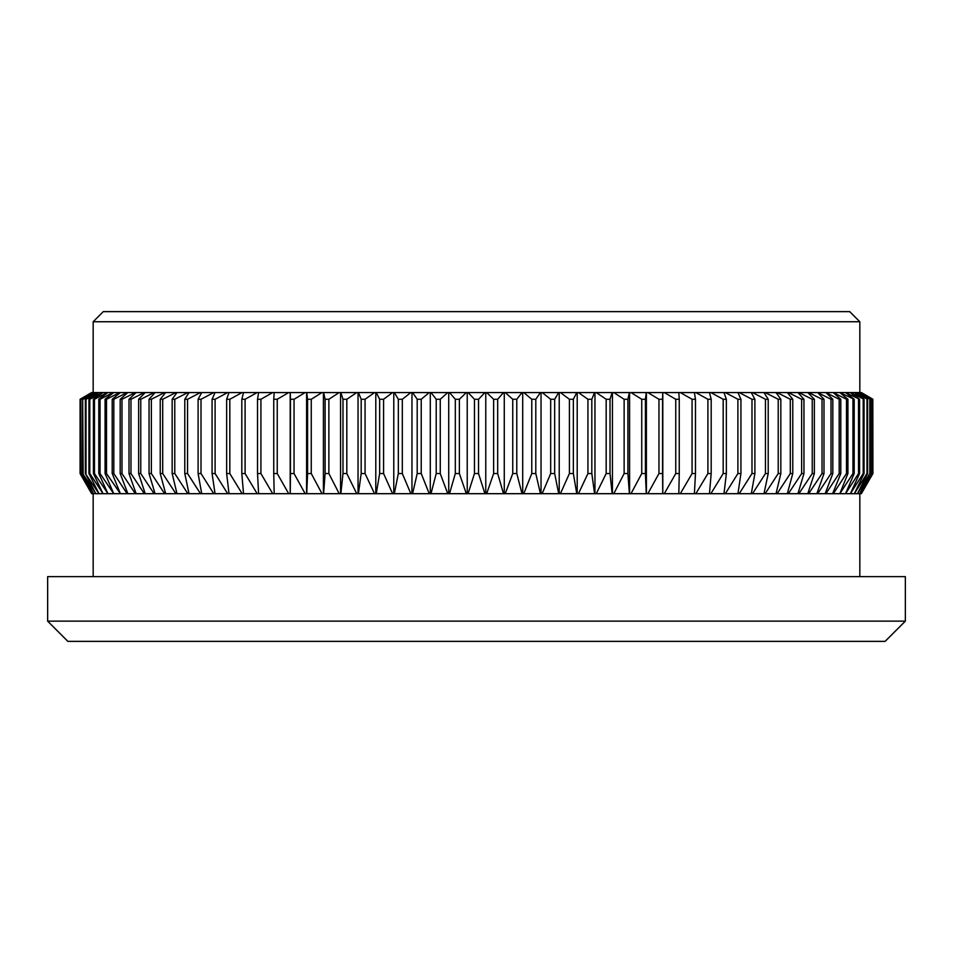 <?xml version="1.0" encoding="UTF-8"?>
<svg xmlns="http://www.w3.org/2000/svg" width="953" height="953" viewBox="0 0 953 953"><rect width="100%" height="100%" fill="white"/><g stroke="black" fill="none" stroke-linecap="round" stroke-linejoin="round"><path stroke-width="1.43" d="M905.35 621.142L885.123 641.369L67.877 641.369L47.65 621.142L905.35 621.142L905.35 576.636L47.65 576.636L47.65 621.142M93.168 321.745L103.281 311.631L849.719 311.631L859.832 321.745L93.168 321.745L93.168 392.553M478.537 473.546L484.922 493.69L468.078 493.69L474.463 473.546L478.537 473.546L478.537 399.271L474.463 399.271L468.078 392.553L466.327 392.553L459.37 399.271L455.32 399.271L449.494 392.553L447.755 392.553L440.25 399.271L436.212 399.271L430.982 392.553L429.243 392.553L421.226 399.271L417.2 399.271L412.566 392.553L410.85 392.553L402.321 399.271L398.33 399.271L394.316 392.553L392.6 392.553L383.594 399.271L379.639 399.271L376.244 392.553L374.553 392.553L365.07 399.271L361.187 399.271L358.411 392.553L356.744 392.553L346.821 399.271L342.985 399.271L340.852 392.553L339.208 392.553L328.868 399.271L325.104 399.271L323.603 392.553L322.007 392.553L311.262 399.271L307.581 399.271L306.723 392.553L305.151 392.553L294.048 399.271L290.451 399.271L290.236 392.553L288.699 392.553L277.252 399.271L273.749 399.271L274.178 392.553L288.699 392.553M474.463 473.546L474.463 399.271M860.857 493.69L859.642 493.69L871.792 473.546L860.94 493.69L872.817 473.546L872.817 399.271L860.94 392.553L872.09 399.271L859.642 392.553L870.327 399.271L857.438 392.553L867.659 399.271L854.353 392.553L864.073 399.271L850.374 392.553L859.582 399.271L845.537 392.553L854.198 399.271L839.831 392.553L847.932 399.271L846.49 399.271L833.267 392.553L840.796 399.271L839.176 399.271L825.882 392.553L832.815 399.271L831.016 399.271L817.674 392.553L824 399.271L822.022 399.271L808.668 392.553L807.787 392.553L814.362 399.271L812.23 399.271L798.9 392.553L797.935 392.553L803.951 399.271L801.64 399.271L788.369 392.553L787.333 392.553L792.765 399.271L790.299 399.271L777.112 392.553L776.016 392.553L780.841 399.271L778.22 399.271L765.152 392.553L763.984 392.553L768.213 399.271L765.45 399.271L752.513 392.553L751.286 392.553L754.895 399.271L751.988 399.271L739.23 392.553L737.944 392.553L740.934 399.271L737.896 399.271L725.34 392.553L723.994 392.553L726.353 399.271L723.184 399.271L710.867 392.553L709.473 392.553L711.188 399.271L707.9 399.271L695.845 392.553L694.403 392.553L695.476 399.271L692.081 399.271L680.311 392.553L678.822 392.553L679.251 399.271L675.748 399.271L664.301 392.553L662.764 392.553L662.549 399.271L658.952 399.271L647.849 392.553L646.277 392.553L645.419 399.271L641.738 399.271L630.993 392.553L629.397 392.553L627.896 399.271L624.132 399.271L613.792 392.553L612.148 392.553L610.015 399.271L606.179 399.271L596.256 392.553L594.589 392.553L591.813 399.271L587.93 399.271L578.447 392.553L576.756 392.553L573.361 399.271L569.406 399.271L560.4 392.553L558.684 392.553L554.67 399.271L550.679 399.271L542.15 392.553L540.434 392.553L535.8 399.271L531.774 399.271L523.757 392.553L522.018 392.553L516.788 399.271L512.75 399.271L505.245 392.553L503.506 392.553L497.68 399.271L493.63 399.271L486.673 392.553L484.922 392.553L478.537 399.271M872.817 473.546L860.94 493.69M861.357 493.69L872.912 473.546L872.817 399.271M860.94 392.553L872.912 399.271L861.357 392.553M859.475 493.69L857.438 493.69L869.839 473.546L859.642 493.69M872.09 473.546L872.09 399.271M871.792 473.546L871.792 399.271M859.642 392.553L860.857 392.553M857.188 493.69L854.353 493.69L866.98 473.546L867.659 473.546L857.438 493.69M870.327 473.546L870.327 399.271M869.839 473.546L869.839 399.271M857.438 392.553L859.475 392.553M854.019 493.69L850.374 493.69L863.204 473.546L864.073 473.546L854.353 493.69M867.659 473.546L867.659 399.271M866.98 473.546L866.98 399.271M854.353 392.553L857.188 392.553M849.957 493.69L845.537 493.69L858.522 473.546L859.582 473.546L850.374 493.69M864.073 473.546L864.073 399.271M863.204 473.546L863.204 399.271M850.374 392.553L854.019 392.553M845.037 493.69L839.831 493.69L852.947 473.546L854.198 473.546L845.537 493.69M859.582 473.546L859.582 399.271M858.522 473.546L858.522 399.271M845.537 392.553L849.957 392.553M839.248 493.69L833.267 493.69L846.49 473.546L847.932 473.546L839.831 493.69M854.198 473.546L854.198 399.271M852.947 473.546L852.947 399.271M839.831 392.553L845.037 392.553M832.612 493.69L825.882 493.69L839.176 473.546L840.796 473.546L832.612 493.69L833.267 493.69M847.932 473.546L847.932 399.271M846.49 473.546L846.49 399.271M833.267 392.553L839.248 392.553M825.143 493.69L817.674 493.69L831.016 473.546L832.815 473.546L825.143 493.69L825.882 493.69M840.796 473.546L840.796 399.271M839.176 473.546L839.176 399.271M825.882 392.553L832.612 392.553M816.864 493.69L808.668 493.69L822.022 473.546L824 473.546L816.864 493.69L817.674 493.69M832.815 473.546L832.815 399.271M831.016 473.546L831.016 399.271M817.674 392.553L825.143 392.553M807.787 493.69L798.9 493.69L812.23 473.546L814.362 473.546L807.787 493.69L808.668 493.69M824 473.546L824 399.271M822.022 473.546L822.022 399.271M808.668 392.553L816.864 392.553M797.935 493.69L788.369 493.69L801.64 473.546L803.951 473.546L797.935 493.69L798.9 493.69M814.362 473.546L814.362 399.271M812.23 473.546L812.23 399.271M798.9 392.553L807.787 392.553M787.333 493.69L777.112 493.69L790.299 473.546L792.765 473.546L787.333 493.69L788.369 493.69M803.951 473.546L803.951 399.271M801.64 473.546L801.64 399.271M788.369 392.553L797.935 392.553M776.016 493.69L765.152 493.69L778.22 473.546L780.841 473.546L776.016 493.69L777.112 493.69M792.765 473.546L792.765 399.271M790.299 473.546L790.299 399.271M777.112 392.553L787.333 392.553M763.984 493.69L752.513 493.69L765.45 473.546L768.213 473.546L763.984 493.69L765.152 493.69M780.841 473.546L780.841 399.271M778.22 473.546L778.22 399.271M765.152 392.553L776.016 392.553M751.286 493.69L739.23 493.69L751.988 473.546L754.895 473.546L751.286 493.69L752.513 493.69M768.213 473.546L768.213 399.271M765.45 473.546L765.45 399.271M752.513 392.553L763.984 392.553M737.944 493.69L725.34 493.69L737.896 473.546L740.934 473.546L737.944 493.69L739.23 493.69M754.895 473.546L754.895 399.271M751.988 473.546L751.988 399.271M739.23 392.553L751.286 392.553M723.994 493.69L710.867 493.69L723.184 473.546L726.353 473.546L723.994 493.69L725.34 493.69M740.934 473.546L740.934 399.271M737.896 473.546L737.896 399.271M725.34 392.553L737.944 392.553M709.473 493.69L695.845 493.69L707.9 473.546L711.188 473.546L709.473 493.69L710.867 493.69M726.353 473.546L726.353 399.271M723.184 473.546L723.184 399.271M710.867 392.553L723.994 392.553M694.403 493.69L680.311 493.69L692.081 473.546L695.476 473.546L694.403 493.69L695.845 493.69M711.188 473.546L711.188 399.271M707.9 473.546L707.9 399.271M695.845 392.553L709.473 392.553M678.822 493.69L664.301 493.69L675.748 473.546L679.251 473.546L678.822 493.69L680.311 493.69M695.476 473.546L695.476 399.271M692.081 473.546L692.081 399.271M680.311 392.553L694.403 392.553M662.764 493.69L647.849 493.69L658.952 473.546L662.549 473.546L662.764 493.69L664.301 493.69M679.251 473.546L679.251 399.271M675.748 473.546L675.748 399.271M664.301 392.553L678.822 392.553M646.277 493.69L630.993 493.69L641.738 473.546L645.419 473.546L646.277 493.69L647.849 493.69M662.549 473.546L662.549 399.271M658.952 473.546L658.952 399.271M647.849 392.553L662.764 392.553M629.397 493.69L613.792 493.69L624.132 473.546L627.896 473.546L629.397 493.69L630.993 493.69M645.419 473.546L645.419 399.271M641.738 473.546L641.738 399.271M630.993 392.553L646.277 392.553M612.148 493.69L596.256 493.69L606.179 473.546L610.015 473.546L612.148 493.69L613.792 493.69M627.896 473.546L627.896 399.271M624.132 473.546L624.132 399.271M613.792 392.553L629.397 392.553M594.589 493.69L578.447 493.69L587.93 473.546L591.813 473.546L594.589 493.69L596.256 493.69M610.015 473.546L610.015 399.271M606.179 473.546L606.179 399.271M596.256 392.553L612.148 392.553M576.756 493.69L560.4 493.69L569.406 473.546L573.361 473.546L576.756 493.69L578.447 493.69M591.813 473.546L591.813 399.271M587.93 473.546L587.93 399.271M578.447 392.553L594.589 392.553M558.684 493.69L542.15 493.69L550.679 473.546L554.67 473.546L558.684 493.69L560.4 493.69M573.361 473.546L573.361 399.271M569.406 473.546L569.406 399.271M560.4 392.553L576.756 392.553M540.434 493.69L523.757 493.69L531.774 473.546L535.8 473.546L540.434 493.69L542.15 493.69M554.67 473.546L554.67 399.271M550.679 473.546L550.679 399.271M542.15 392.553L558.684 392.553M522.018 493.69L505.245 493.69L512.75 473.546L516.788 473.546L522.018 493.69L523.757 493.69M535.8 473.546L535.8 399.271M531.774 473.546L531.774 399.271M523.757 392.553L540.434 392.553M503.506 493.69L486.673 493.69L493.63 473.546L497.68 473.546L503.506 493.69L505.245 493.69M516.788 473.546L516.788 399.271M512.75 473.546L512.75 399.271M505.245 392.553L522.018 392.553M484.922 493.69L486.673 493.69M497.68 473.546L497.68 399.271M493.63 473.546L493.63 399.271M486.673 392.553L503.506 392.553M466.327 493.69L449.494 493.69L455.32 473.546L459.37 473.546L466.327 493.69L468.078 493.69M468.078 392.553L484.922 392.553M447.755 493.69L430.982 493.69L436.212 473.546L440.25 473.546L447.755 493.69L449.494 493.69M459.37 473.546L459.37 399.271M455.32 473.546L455.32 399.271M449.494 392.553L466.327 392.553M429.243 493.69L412.566 493.69L417.2 473.546L421.226 473.546L429.243 493.69L430.982 493.69M440.25 473.546L440.25 399.271M436.212 473.546L436.212 399.271M430.982 392.553L447.755 392.553M410.85 493.69L394.316 493.69L398.33 473.546L402.321 473.546L410.85 493.69L412.566 493.69M421.226 473.546L421.226 399.271M417.2 473.546L417.2 399.271M412.566 392.553L429.243 392.553M392.6 493.69L376.244 493.69L379.639 473.546L383.594 473.546L392.6 493.69L394.316 493.69M402.321 473.546L402.321 399.271M398.33 473.546L398.33 399.271M394.316 392.553L410.85 392.553M374.553 493.69L358.411 493.69L361.187 473.546L365.07 473.546L374.553 493.69L376.244 493.69M383.594 473.546L383.594 399.271M379.639 473.546L379.639 399.271M376.244 392.553L392.6 392.553M356.744 493.69L340.852 493.69L342.985 473.546L346.821 473.546L356.744 493.69L358.411 493.69M365.07 473.546L365.07 399.271M361.187 473.546L361.187 399.271M358.411 392.553L374.553 392.553M339.208 493.69L323.603 493.69L325.104 473.546L328.868 473.546L339.208 493.69L340.852 493.69M346.821 473.546L346.821 399.271M342.985 473.546L342.985 399.271M340.852 392.553L356.744 392.553M322.007 493.69L306.723 493.69L307.581 473.546L311.262 473.546L322.007 493.69L323.603 493.69M328.868 473.546L328.868 399.271M325.104 473.546L325.104 399.271M323.603 392.553L339.208 392.553M305.151 493.69L290.236 493.69L290.451 473.546L294.048 473.546L305.151 493.69L306.723 493.69M311.262 473.546L311.262 399.271M307.581 473.546L307.581 399.271M306.723 392.553L322.007 392.553M288.699 493.69L274.178 493.69L273.749 473.546L277.252 473.546L288.699 493.69L290.236 493.69M294.048 473.546L294.048 399.271M290.451 473.546L290.451 399.271M290.236 392.553L305.151 392.553M277.252 473.546L277.252 399.271M273.749 473.546L273.749 399.271M272.689 493.69L258.597 493.69L257.524 473.546L260.919 473.546L272.689 493.69L274.178 493.69M260.919 473.546L260.919 399.271L257.524 399.271L258.597 392.553L272.689 392.553L260.919 399.271M257.524 473.546L257.524 399.271M274.178 392.553L272.689 392.553M257.155 493.69L243.527 493.69L241.812 473.546L245.1 473.546L257.155 493.69L258.597 493.69M245.1 473.546L245.1 399.271L241.812 399.271L243.527 392.553L257.155 392.553L245.1 399.271M241.812 473.546L241.812 399.271M258.597 392.553L257.155 392.553M242.133 493.69L229.006 493.69L226.647 473.546L229.816 473.546L242.133 493.69L243.527 493.69M229.816 473.546L229.816 399.271L226.647 399.271L229.006 392.553L242.133 392.553L229.816 399.271M226.647 473.546L226.647 399.271M243.527 392.553L242.133 392.553M227.66 493.69L215.056 493.69L212.066 473.546L215.104 473.546L227.66 493.69L229.006 493.69M215.104 473.546L215.104 399.271L212.066 399.271L215.056 392.553L227.66 392.553L215.104 399.271M212.066 473.546L212.066 399.271M229.006 392.553L227.66 392.553M213.77 493.69L201.714 493.69L198.105 473.546L201.012 473.546L213.77 493.69L215.056 493.69M201.012 473.546L201.012 399.271L198.105 399.271L201.714 392.553L213.77 392.553L201.012 399.271M198.105 473.546L198.105 399.271M215.056 392.553L213.77 392.553M200.487 493.69L189.016 493.69L184.787 473.546L187.55 473.546L200.487 493.69L201.714 493.69M187.55 473.546L187.55 399.271L184.787 399.271L189.016 392.553L200.487 392.553L187.55 399.271M184.787 473.546L184.787 399.271M201.714 392.553L200.487 392.553M187.848 493.69L176.984 493.69L172.159 473.546L174.78 473.546L187.848 493.69L189.016 493.69M174.78 473.546L174.78 399.271L172.159 399.271L176.984 392.553L187.848 392.553L174.78 399.271M172.159 473.546L172.159 399.271M189.016 392.553L187.848 392.553M175.888 493.69L165.667 493.69L160.235 473.546L162.701 473.546L175.888 493.69L176.984 493.69M162.701 473.546L162.701 399.271L160.235 399.271L165.667 392.553L175.888 392.553L162.701 399.271M160.235 473.546L160.235 399.271M176.984 392.553L175.888 392.553M164.631 493.69L155.065 493.69L149.049 473.546L151.36 473.546L164.631 493.69L165.667 493.69M151.36 473.546L151.36 399.271L149.049 399.271L155.065 392.553L164.631 392.553L151.36 399.271M149.049 473.546L149.049 399.271M165.667 392.553L164.631 392.553M154.1 493.69L145.213 493.69L138.638 473.546L140.77 473.546L154.1 493.69L155.065 493.69M140.77 473.546L140.77 399.271L138.638 399.271L145.213 392.553L154.1 392.553L140.77 399.271M138.638 473.546L138.638 399.271M155.065 392.553L154.1 392.553M144.332 493.69L136.136 493.69L129 473.546L130.978 473.546L144.332 493.69L145.213 493.69M130.978 473.546L130.978 399.271L129 399.271L136.136 392.553L144.332 392.553L130.978 399.271M129 473.546L129 399.271M145.213 392.553L144.332 392.553M135.326 493.69L127.857 493.69L120.185 473.546L121.984 473.546L135.326 493.69L136.136 493.69M121.984 473.546L121.984 399.271L120.185 399.271L127.857 392.553L135.326 392.553L121.984 399.271M120.185 473.546L120.185 399.271M136.136 392.553L135.326 392.553M127.118 493.69L120.388 493.69L112.204 473.546L113.824 473.546L127.118 493.69L127.857 493.69M113.824 473.546L113.824 399.271L112.204 399.271L120.388 392.553L127.118 392.553L113.824 399.271M112.204 473.546L112.204 399.271M127.857 392.553L127.118 392.553M119.733 493.69L113.752 493.69L105.068 473.546L106.51 473.546L120.388 493.69M106.51 473.546L106.51 399.271L105.068 399.271L113.752 392.553L119.733 392.553L106.51 399.271M105.068 473.546L105.068 399.271M120.388 392.553L119.733 392.553M113.169 493.69L107.963 493.69L98.802 473.546L100.053 473.546L113.752 493.69M100.053 473.546L100.053 399.271L98.802 399.271L107.963 392.553L113.169 392.553L100.053 399.271M98.802 473.546L98.802 399.271M107.463 493.69L103.043 493.69L93.418 473.546L94.478 473.546L107.963 493.69M94.478 473.546L94.478 399.271L93.418 399.271L103.043 392.553L107.463 392.553L94.478 399.271M93.418 473.546L93.418 399.271M102.626 493.69L98.981 493.69L88.927 473.546L89.796 473.546L103.043 493.69M89.796 473.546L89.796 399.271L88.927 399.271L98.981 392.553L102.626 392.553L89.796 399.271M88.927 473.546L88.927 399.271M98.647 493.69L95.812 493.69L85.341 473.546L98.981 493.69M86.02 473.546L86.02 399.271L85.341 399.271L95.812 392.553L98.647 392.553L86.02 399.271M85.341 473.546L85.341 399.271M95.562 493.69L93.525 493.69L82.673 473.546L95.812 493.69M83.161 473.546L82.673 399.271L93.525 392.553L95.562 392.553L83.161 399.271M82.673 473.546L82.673 399.271M93.358 493.69L92.143 493.69L80.91 473.546L93.525 493.69M81.208 473.546L80.91 399.271L93.358 392.553L81.208 399.271M80.91 473.546L80.91 399.271M92.06 493.69L80.088 473.546L92.143 493.69M80.183 473.546L80.088 399.271L92.06 392.553L80.183 399.271M91.643 493.69L80.088 473.546L80.088 399.271L91.643 392.553M290.2 493.69L290.2 392.553M306.604 493.69L306.604 392.553M323.412 493.69L323.412 392.553M340.566 493.69L340.566 392.553M358.042 493.69L358.042 392.553M375.792 493.69L375.792 392.553M393.78 493.69L393.78 392.553M411.958 493.69L411.958 392.553M430.291 493.69L430.291 392.553M448.732 493.69L448.732 392.553M467.232 493.69L467.232 392.553M485.768 493.69L485.768 392.553M504.268 493.69L504.268 392.553M522.709 493.69L522.709 392.553M541.042 493.69L541.042 392.553M559.22 493.69L559.22 392.553M577.208 493.69L577.208 392.553M594.958 493.69L594.958 392.553M612.434 493.69L612.434 392.553M629.588 493.69L629.588 392.553M646.396 493.69L646.396 392.553M662.8 493.69L662.8 392.553M859.832 392.553L859.832 321.745M859.832 576.636L859.832 493.69M93.168 576.636L93.168 493.69"/></g></svg>
